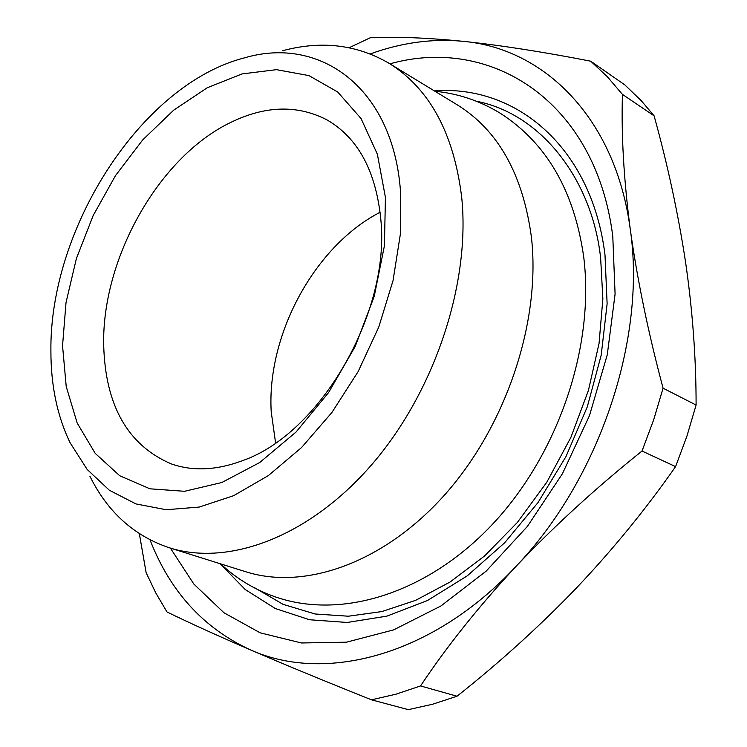 <?xml version="1.0" encoding="UTF-8"?>
<svg xmlns="http://www.w3.org/2000/svg" width="747" height="747" viewBox="0 0 747 747"><rect width="100%" height="100%" fill="white"/><g stroke="black" fill="none" stroke-linecap="round" stroke-linejoin="round"><path stroke-width="1.12" d="M254.223 587.506L283.076 604.351L315.057 613.987L348.41 616.21L381.885 611.56L415.668 600.327L450.021 582.053L484.495 556.039L517.363 522.461L546.795 482.226L570.857 437.434L588.44 390.373L599.047 343.471L602.866 298.884L600.653 258.266C592.492 181.409 542.527 114.142 476.455 101.265M275.578 442.924L271.208 411.7C266.679 334.619 314.758 245.856 380.139 212.251M242.383 460.703C216.471 470.377 192.717 471.422 171.128 463.85C127.793 445.184 105.308 405.565 103.684 344.993C101.881 259.358 157.785 158.971 228.339 123.61C263.999 105.56 296.895 104.328 327.027 119.912C358.056 137.924 375.993 171.147 380.839 219.59C390.494 312.806 320.061 433.942 242.383 460.703M207.227 87.772L242.009 73.934L276.474 69.658L308.959 75.606L337.719 92.002L361.044 118.521L377.366 154.19L385.424 197.348L384.434 245.707L374.2 296.438L355.208 346.431L328.596 392.567L296.064 432.027L259.704 462.533L221.784 482.534L184.528 491.293L149.951 488.809L119.744 475.774L95.177 453.326L77.165 423.017L66.222 386.544L62.543 345.749L66.035 302.47L76.399 258.518L93.123 215.659L115.505 175.592L142.696 139.922L173.668 110.182L207.227 87.772M389.915 63.831C491.068 35.398 595.882 101.219 612.783 236.351L615.089 294.047L607.274 354.741L589.476 415.612L562.416 473.747L527.419 526.383L486.222 571.091L440.889 606.004L393.594 629.889L346.468 642.187L301.443 642.971L260.171 632.83L223.969 612.764L193.828 584.042L170.391 548.102M400.429 190.457C392.763 87.707 320.164 35.529 244.502 57.855C141.669 84.084 49.395 227.928 50.899 351.099C50.88 385.564 57.267 416.088 70.059 442.691L87.184 469.471L109.323 490.219L135.917 503.917L166.198 509.734L199.188 507.073L233.671 495.672L268.285 475.643L301.545 447.556L331.948 412.409L358.102 371.651L378.776 327.046L393.043 280.601L400.327 234.399L400.429 190.457M89.911 476.241C107.587 512.022 134.021 535.851 169.214 547.738C228.778 566.749 309.538 536.738 372.043 464.298C434.465 391.951 470.339 284.103 461.786 198.123C454.027 133.508 429.712 88.529 388.86 63.187C356.73 44.559 321.387 40.385 282.824 50.675M169.214 547.738L245.604 571.707C305.318 590.746 385.125 562.528 446.062 493.291C506.933 424.128 540.987 320.454 531.397 237.023C522.881 174.294 498.165 130.23 457.239 104.832L388.86 63.187M349.157 47.724L370.185 37.789C395.182 36.519 426.154 37.695 463.103 41.318C500.658 45.287 543.2 51.907 590.737 61.198L624.819 84.897L641.178 100.612L654.101 115.832C667.669 164.826 678.164 213.614 685.578 262.216C692.59 310.593 696.101 358.205 696.101 405.042L686.941 436.08L675.587 466.632C645.725 509.342 612.549 549.932 576.04 588.412C539.11 626.705 499.444 662.645 457.033 696.223L432.569 704.244L408.31 709.65L371.483 699.818C325.552 681.469 285.186 664.821 250.385 649.853C216.256 635.09 188.449 622.456 166.983 611.952L155.759 592.903L146.113 572.613L139.344 533.666M457.033 696.223L420.552 685.942L395.891 694.215L371.483 699.818M675.587 466.632L642.028 451.029C596.003 487.838 553.975 526.308 515.944 566.45C478.528 606.741 446.734 646.575 420.552 685.942M696.101 405.042L663.075 388.188L653.653 419.842L642.028 451.029M654.101 115.832L622.456 94.411C621.177 134.395 623.773 179.308 630.244 229.152C637.238 279.406 648.181 332.415 663.075 388.188M590.737 61.198L607.283 76.68L622.456 94.411M370.279 53.943C401.428 42.607 432.373 38.396 463.103 41.318C544.694 48.499 615.677 118.577 630.244 229.152C646.538 338.363 599.664 479.182 515.944 566.45C433.027 655.586 325.141 683.701 250.385 649.853C203.567 628.255 170.111 591.596 150.016 539.857M220.085 563.705L245.184 589.495L275.26 608.506L309.585 619.758L347.215 622.466L386.965 616.116L427.48 600.513L467.211 575.881L504.561 542.882L537.952 502.638L565.937 456.65L587.31 406.798L601.204 355.142L607.124 303.814L604.995 254.876C591.773 147.514 516.252 84.504 434.39 90.919M220.664 563.882C237.742 579.887 257.622 591.437 280.293 598.524C348.606 619.468 434.511 589.187 497.465 518.866C560.455 448.443 594.696 343.62 583.659 256.51C574.126 190.56 546.328 142.808 500.266 113.245C479.994 100.873 458.2 93.534 434.913 91.237"/></g></svg>

